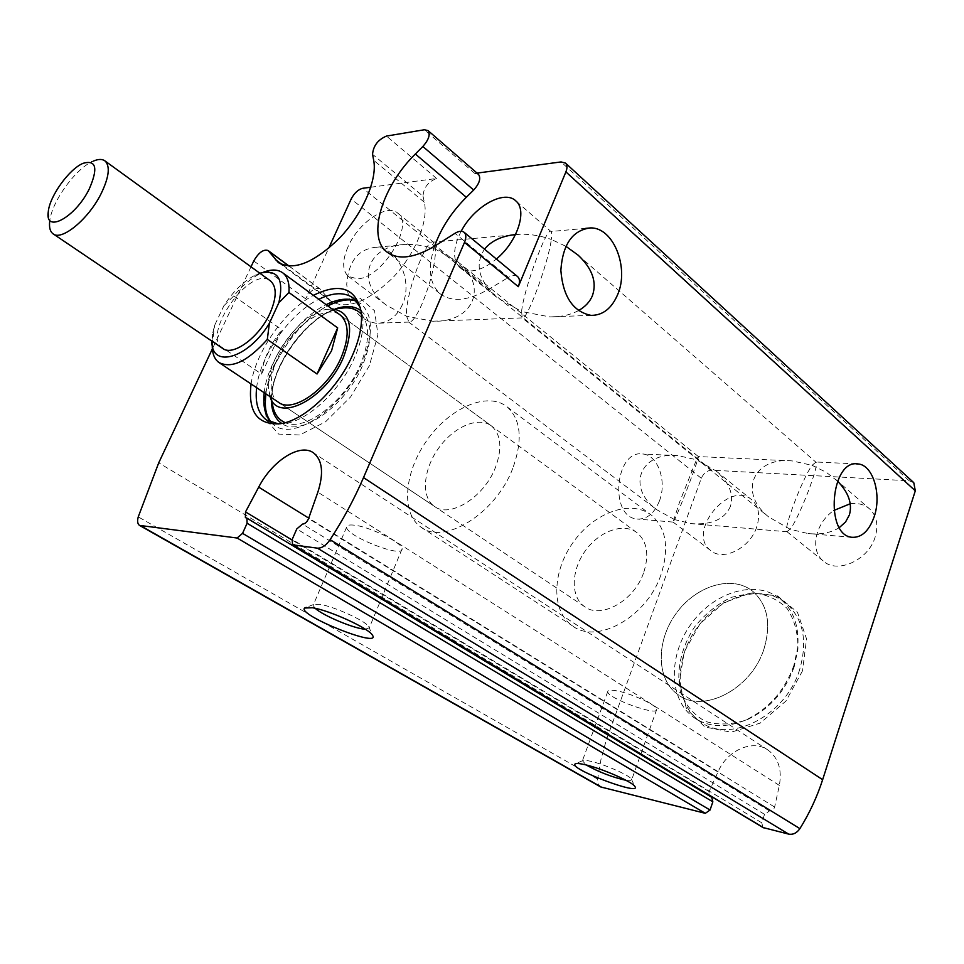 <?xml version="1.0" encoding="UTF-8"?>
<svg xmlns="http://www.w3.org/2000/svg" width="964" height="964" viewBox="0 0 964 964"><rect width="100%" height="100%" fill="white"/><g stroke="black" fill="none" stroke-linecap="round" stroke-linejoin="round"><path stroke-width="0.72" stroke-dasharray="4.82 3.62" d="M756.68 527.079C750.016 548.142 723.048 561.614 710.721 550.54C685.958 532.526 729.471 479.144 752.016 500.039C758.776 506.401 760.331 515.415 756.68 527.079M730.471 506.257C724.687 519.283 711.637 525.079 691.309 523.633L674.607 519.608L673.089 522.078L679.439 502.509L696.49 459.756L716.192 471.022C729.206 482.482 733.966 494.231 730.471 506.257M674.607 519.608L656.701 509.667C625.901 487.157 640.373 451.514 677.933 455.623L696.49 459.756L698.346 456.562C699.876 456.117 680.138 508.534 674.607 519.608M406.579 316.24L408.893 322.084C412.158 322.41 416.532 316.337 422.051 303.889C430.498 283.127 435.041 264.931 435.668 249.315L458.008 261.955C488.772 285.862 473.384 323.024 432.595 321.205L406.579 316.24L386.239 305.058C354.306 281.596 367.573 244.326 406.928 244.482C416.508 244.266 426.088 245.868 435.668 249.315L433.306 242.109C426.04 237.337 404.422 297.418 406.579 316.24M850.236 503.738C858.081 502.738 864.612 504.534 869.829 509.113C876.794 516.041 878.566 525.344 875.167 537.02C868.431 560.241 837.114 574.279 823.196 560.94C809.471 550.07 815.484 522.729 833.884 510.45M839.379 527.561C831.137 532.815 820.689 534.803 808.037 533.55L790.143 529.248L786.889 531.622C783.081 529.465 802.325 478.71 812.049 465.311L826.305 472.312L837.523 481.132M790.143 529.248L768.766 516.993C737.761 492.676 753.282 456.695 792.179 460.913L812.049 465.311L815.893 462.166C819.954 463.961 799.144 518.114 790.143 529.248M578.424 310.613C570.471 314.915 560.928 317.011 549.793 316.891L521.62 311.529L522.223 317.903C526.392 322.241 548.492 262.69 551.312 239.458L565.856 246.266M348.028 246.76C342.148 260.569 342.22 270.426 348.245 276.319L357.234 278.789C381.648 278.897 414.906 225.07 397.891 213.273C387.287 202.862 358.283 222.72 348.028 246.76M515.511 234.553L520.247 234.264C530.549 234.023 540.9 235.758 551.312 239.458C551.938 234.794 551.818 232.143 550.938 231.493C546.986 225.962 523.175 291.068 521.62 311.529L497.099 297.623C478.638 280.729 474.445 264.582 484.518 249.194M461.19 231.24L458.611 236.542C452.899 250.616 453.309 260.931 459.816 267.51L464.973 270.282L471.529 270.908C479.361 270.233 487.651 266.269 496.376 259.015M585.751 228.348L550.938 231.493L515.969 201.042M913.776 482.675L909.185 480.783L711.757 470.191C707.094 470.468 703.612 473.167 701.298 478.277L606.356 739.882L600.994 759.367L597.596 779.069L598.102 783.78L600.656 786.937M370.803 187.221L436.62 178.473C428.1 181.798 423.558 187.715 423.015 196.21L372.55 154.324M478.493 174.351L474.77 173.4L477.047 173.098M251.074 383.961C255.653 351.727 284.633 310.541 313.421 295.346M251.002 266.811L212.357 348.896M659.4 501.039C654.255 513.571 646.796 519.56 637.011 519.018C609.007 517.005 615.056 449.248 642.771 453.996C657.978 454.9 667.209 481.506 659.4 501.039M402.301 304.853C396.469 317.168 387.781 323.314 376.237 323.277C358.692 320.12 348.86 307.13 346.715 284.344C348.39 261.654 357.981 249.315 375.514 247.314C397.71 246.688 413.52 281.44 402.301 304.853M423.015 196.21L424.341 202.235C428.751 221.455 414.894 254.833 392.3 278.271C366.645 302.684 346.016 310.215 330.387 300.84L319.891 288.814C315.12 287.188 310.36 290.513 305.612 298.78L328.616 248.399M711.709 797.276L246.145 517.873M763.018 827.546L761.753 822.798L764.536 814.327L769.501 810.953C771.983 811.194 773.694 809.893 774.622 807.049L779.346 785.383C782.117 769.79 778.43 758.078 768.272 750.233C752.932 738.87 727.302 750.137 718.12 771.658L709.118 791.552L708.853 794.999M709.251 795.794L710.878 796.927M802.53 670.824L785.901 701.081L760.222 723.084L731.146 732.218L704.853 726.952L686.525 708.926L679.331 682.175L684.199 651.965L699.96 623.829L723.723 602.789L751.269 592.752L777.574 595.921L797.457 612.236L806.555 638.951L802.53 670.824M517.475 276.511C515.186 274.945 512.173 275.234 508.45 277.379L454.972 233.312M434.595 246.206C427.606 267.703 429.342 283.476 439.801 293.502C451.514 302.551 467.986 301.045 489.218 288.983L508.45 277.379M353.655 525.103C349.004 524.657 346.666 525.32 346.642 527.127C345.751 535.924 403.434 558.65 402.084 548.938C403.205 543.166 369.031 526.284 353.655 525.103M365.344 629.239L369.284 627.781L368.706 626.54C365.223 620.708 333.604 606.32 319.795 604.332L313.372 604.573L313.071 605.452L315.192 608.308M616.683 690.839C610.839 689.778 607.85 690.055 607.73 691.634C606.766 697.972 657.797 716.565 656.725 709.444C657.605 705.564 631.456 693.381 616.683 690.839M626.082 780.346C629.854 780.985 631.721 780.792 631.697 779.768L631.336 779.008C629.034 775.104 604.512 764.356 590.968 761.343C586.172 760.235 583.316 760.03 582.425 760.741L586.233 764.982M794.155 666.907C785.142 691.562 769.525 709.13 747.293 719.638C732.387 724.735 718.469 725.338 705.515 721.434C693.996 715.023 685.681 705.359 680.596 692.453C675.716 671.607 681.054 647.374 694.791 626.66C705.262 613.815 717.433 604.03 731.315 597.318L752.185 592.944C765.838 593.945 777.418 599.054 786.925 608.272C794.517 619.623 798.192 633.276 797.927 649.254L794.155 666.907M793.866 665.558C784.515 691.116 768.32 709.347 745.28 720.241C725.844 728.121 708.889 727.35 694.442 717.927C668.594 700.31 667.907 655.785 691.092 624.009C713.854 591.92 755.812 579.063 780.189 598.74C793.42 609.875 799.276 626.046 797.782 647.266L793.866 665.558M799.626 669.715C785.648 716.059 729.519 744.244 700.406 721.771C674.535 704.142 673.752 659.713 696.864 628.058C719.542 596.077 761.44 583.341 785.829 603.03C803.301 618.539 807.892 640.771 799.626 669.715M360.391 307.6L362.56 315.794C364.127 327.652 361.488 341.521 354.632 357.403C340.569 390.239 308.239 420.653 285.031 423.558L278.644 423.943M256.641 387.673C259.979 355.68 289.827 313.264 318.795 299.286M369.441 365.549L350.619 396.891L325.543 421.81L299.72 435.005L278.584 434.077L266.209 419.822L264.558 395.589L273.511 366.236L291.2 337.171C306.407 319.59 322.35 307.094 339.039 299.696L360.536 298.515L374.574 310.794L377.924 334.665L369.441 365.549M270.077 396.65L268.607 389.902C264.714 361.934 299.418 313.698 326.531 309.396L331.821 308.842M434.089 506.148L278.102 402C265.823 393.167 270.438 364.705 287.152 341.69C303.66 318.53 328.748 305.696 340.521 315.228L491.664 426.1C501.111 434.68 502.377 448.465 495.448 467.456C484.085 497.484 449.405 518.837 434.089 506.148C420.762 496.665 423.304 469.215 438.765 447.947C454.02 426.522 478.879 415.894 491.664 426.1M512.728 468.48C495.761 513.716 443.633 545.732 420.762 526.983C400.397 512.74 404.374 471.324 427.546 439.488C450.381 407.386 487.82 391.215 507.16 406.892C521.066 419.653 522.922 440.174 512.728 468.48M763.982 648.989C751.498 689.236 702.925 714.095 678.041 694.658C656.171 679.596 655.857 641.265 675.981 613.67C695.755 585.811 731.784 574.484 752.547 591.113C767.609 604.428 771.417 623.72 763.982 648.989C751.498 689.236 702.925 714.095 678.041 694.658C656.171 679.596 655.857 641.265 675.981 613.67C695.755 585.811 731.784 574.484 752.547 591.113C767.609 604.428 771.417 623.72 763.982 648.989M211.96 341.16L212.466 334.219L214.598 325.41L223.865 305.793C232.951 291.622 243.29 281.452 254.87 275.294L259.822 273.21M222.383 348.209C201.187 334.508 249.941 265.317 269.992 280.584M223.865 305.793L233.782 295.924C242.085 285.874 250.736 278.524 259.75 273.872L263.365 272.258M212.261 344.823L214.598 325.41M643.566 572.929C634.011 601.078 600.572 619.539 584.341 606.464C570.327 596.583 571.134 570.278 585.389 550.697C599.427 530.959 623.804 522.259 637.264 532.899C647.266 541.756 649.362 555.095 643.566 572.929M212.562 340.955L261.569 374.08C263.365 359.283 270.125 344.534 281.874 329.821L261.569 374.08M233.782 295.924L281.874 329.821M48.272 211.815L49.658 221.792C51.176 202.332 75.855 168.025 93.315 161.108L83.205 163.278M660.918 574.954C646.687 617.297 596.499 644.988 572.242 625.708C550.818 610.875 552.143 571.182 573.52 541.828C594.559 512.221 631.299 499.003 651.64 515.354C666.341 528.537 669.438 548.396 660.918 574.954M909.185 480.783L561.072 161.928M711.757 470.191L362.838 188.269M436.62 178.473L386.48 136.081M474.77 173.4L424.365 129.754M701.298 478.277L351.161 199.018M305.612 298.78L253.749 260.967M608.573 733.471L158.723 462.828M597.596 779.069L138.25 516.873M709.118 791.552L291.984 539.948M718.12 771.658L308.733 518.114M779.346 785.383L317.855 492.17M774.622 807.049L308.576 518.56M769.501 810.953L302.551 524.067M764.536 814.327L296.792 528.923M761.753 822.798L292.2 539.418M489.218 288.983L435.571 245.591M320.349 289.272L289.152 266.209M327.615 298.105L282.5 264.835M424.341 202.235L373.683 160.325M356.511 301.13L361.163 303.961C373.14 315.252 373.502 334.882 362.235 362.862C343.642 407.543 293.659 441.717 274.077 425.004L271.209 422.509M264.196 392.722C267.414 360.765 297.153 318.506 326.121 304.66M360.994 310.685C372.538 321.024 373.044 339.328 362.5 365.597C345.618 406.157 300.455 437.656 281.753 423.461M271.33 399.445C270.547 367.103 305.166 318.349 335.689 308.769M361.404 314.204C370.056 325.109 369.67 342.039 360.259 365.019C344.823 401.868 304.696 432.029 285.211 422.642M272.246 402.446C267.667 369.549 307.95 313.565 339.834 308.492C309.167 312.637 267.197 370.995 272.246 402.446L268.607 389.902M673.089 522.078L710.721 550.54M716.192 471.022L752.016 500.039M408.483 321.892L656.701 509.667M458.008 261.955L698.346 456.562M786.889 531.622L823.196 560.94M835.475 479.204L869.829 509.113M432.595 321.205L522.223 317.903L768.766 516.993M578.135 255.171L815.893 462.166M348.245 276.319L386.239 305.058M397.891 213.273L433.764 242.326M459.816 267.51L497.099 297.623M710.046 796.565L245.386 517.608M768.272 750.233L313.746 453.044M439.801 293.502L387.757 252.652M319.891 288.814L289.321 266.221M330.387 300.84L279.162 263.088M520.247 234.264L515.439 234.698M511.595 235.035L433.306 242.109M591.004 315.373L549.793 316.891M406.928 244.482L375.514 247.314M408.893 322.084L376.237 323.277M677.933 455.623L642.771 453.996M673.185 522.09L637.011 519.018M856.345 463.877L815.291 461.973M852.007 537.297L808.037 533.55M792.179 460.913L698.237 456.562M787.419 531.803L691.309 523.633M346.642 527.127L313.071 605.452M402.084 548.938L369.284 627.781M313.372 604.573L306.227 607.38M368.706 626.54L372.237 634.89M607.73 691.634L582.22 761.283M656.725 709.444L631.697 779.768M582.425 760.741L575.882 763.633M631.336 779.008L634.806 786.371M797.927 649.254L797.782 647.266M747.293 719.638L745.28 720.241M694.442 717.927L700.406 721.771M780.189 598.74L785.829 603.03M362.56 315.794L361.078 311.227M285.031 423.558L280.138 423.738M267.775 420.882L274.077 425.004L271.414 422.594M353.788 298.442L361.163 303.961L356.68 301.322M265.931 393.878C268.607 365.067 298.611 320.217 327.808 305.901M326.531 309.396L339.834 308.492M420.762 526.983L572.242 625.708M507.16 406.892L651.64 515.354M254.87 275.294L259.75 273.872M212.466 334.219L212.731 337.99M218.744 362.38L219.696 363.018M279.09 402.663L584.341 606.464M340.521 315.228L637.264 532.899M52.851 233.662L53.466 234.071"/><path stroke-width="1.45" d="M833.884 510.45L850.236 503.738M837.523 481.132C848.597 492.508 852.55 503.786 849.368 514.981L845.585 521.934L839.379 527.561M565.856 246.266L578.135 255.171C592.294 268.534 597.065 281.994 592.462 295.55C589.932 301.768 585.244 306.793 578.424 310.613M484.518 249.194C491.182 240.928 501.521 236.035 515.511 234.553M496.376 259.015C517.258 241.952 527.609 210.586 515.969 201.042C504.534 189.197 473.89 206.549 461.19 231.24M291.984 539.948L245.519 511.92L258.701 487.133C272.378 460.479 300.443 442.681 313.746 453.044C322.482 460.298 323.856 473.336 317.855 492.17L308.576 518.56C307.046 522.078 305.034 523.91 302.551 524.067L296.792 528.923L292.2 539.418L292.502 544.817L763.018 827.546L788.636 834.101C793.071 834.884 796.818 833.065 799.903 828.63C809.555 813.098 817.135 796.782 822.641 779.695L915.306 490.821L565.892 171.893C567.422 167.977 567.314 165.049 565.555 163.133L561.072 161.928L477.047 173.098M915.306 490.821L913.776 482.675L565.555 163.133M328.616 248.399L351.161 199.018C354.306 193.029 358.198 189.45 362.838 188.269L370.803 187.221M434.595 246.206C440.922 228.444 451.489 212.128 466.323 197.283L473.698 190.029L422.859 146.48C428.775 139.732 430.498 134.43 428.028 130.586L424.365 129.754L386.48 136.081C377.96 139.696 373.321 145.781 372.55 154.324L373.683 160.325C377.514 179.497 362.874 213.478 339.882 237.747C313.842 263.088 293.249 271.27 278.114 262.304L268.113 250.532C263.461 249.049 258.665 252.52 253.749 260.967L251.002 266.811M313.421 295.346C339.617 282.452 355.499 287.754 361.078 311.227C362.705 323.579 359.933 338.039 352.764 354.632C338.063 388.926 304.287 420.726 280.138 423.738C257.509 425.196 247.832 411.941 251.074 383.961M212.357 348.896L158.723 462.828L138.25 516.873C137.129 521.126 137.551 523.958 139.503 525.404L237.12 538.02L242.567 533.357L247.097 523.259L246.917 518.138L245.386 517.608L245.519 511.92M292.502 544.817L317.397 548.154C321.795 548.323 326.025 545.504 330.11 539.683C343.244 519.5 354.378 498.81 363.512 477.602L464.503 242.386C466.347 237.795 466.251 234.457 464.214 232.36C461.997 230.613 458.912 230.938 454.972 233.312L435.571 245.591C414.171 258.388 397.807 260.401 386.456 251.628C366.85 236.168 382.467 186.1 415.351 154.011L422.859 146.48M874.143 516.8C869.022 530.959 861.647 537.792 852.007 537.297C824.389 535.382 830.787 458.756 858.081 463.961C873.047 464.889 881.927 494.737 874.143 516.8M617.779 294.309C611.754 308.432 602.825 315.445 591.004 315.373C573.002 311.649 562.952 296.623 560.855 270.306C562.711 244.145 572.652 230.01 590.667 227.902C613.429 227.456 629.347 267.51 617.779 294.309M565.892 171.893L518.307 286.682C520.042 282.175 519.849 278.861 517.74 276.728L517.475 276.511M139.732 525.525L600.656 786.937L705.311 813.315L710.046 810.025L712.842 801.819L711.709 797.276L246.917 518.138M585.425 764.777C579.569 763.416 576.111 763.151 575.05 764.006C568.7 768.838 642.711 796.601 634.806 786.371C632.047 781.684 601.946 768.513 585.425 764.777M312.384 607.754L304.612 608.019C296.695 614.972 383.082 649.338 372.237 634.89C368.067 627.901 329.206 610.236 312.384 607.754M708.853 794.999L709.251 795.794M473.698 190.029C479.494 183.497 481.096 178.268 478.493 174.351L428.028 130.586M315.192 608.308C322.94 615.635 354.704 628.889 365.344 629.239M586.233 764.982C598.764 772.044 612.044 777.165 626.082 780.346M278.644 423.943L266.365 419.955C258.195 413.628 254.954 402.868 256.641 387.673M318.795 299.286C333.351 292.188 345.004 291.899 353.788 298.442L360.391 307.6M331.821 308.842C350.631 311.408 354.499 327.652 343.389 357.548C326.121 399.108 277.512 423.835 270.077 396.65M263.365 272.258C271.595 269.077 278.138 269.342 283.018 273.041L340.521 315.228C349.149 323.338 349.354 337.448 341.136 357.584C327.712 389.456 292.068 414.026 278.102 402M259.822 273.21C277.909 269.004 284.247 278.861 278.837 302.768L269.39 323.229C248.459 358.512 210.995 369.079 211.96 341.16M269.992 280.584L270.679 281.078C276.897 287.007 276.68 297.695 270.041 313.18C259.304 337.557 232.396 357.017 222.383 348.209L53.466 234.071M283.018 273.041C287.621 276.861 289.598 283.344 288.923 292.49L278.837 302.768M269.39 323.229L267.305 339.436C247.64 361.428 231.456 369.067 218.744 362.38C214.213 358.897 212.056 353.041 212.261 344.823M267.305 339.436L317.048 374.008L331.568 350.763L337.677 327.893L288.923 292.49M89.218 189.052C75.3 217.575 44.706 233.987 48.272 211.815C49.489 196.355 69.324 168.772 83.205 163.278C96.255 159.675 98.268 168.266 89.218 189.052M93.315 161.108C98.436 158.927 102.365 158.903 105.112 161.024C110.342 166.35 109.04 177.159 101.208 193.475C88.592 219.214 61.274 241.59 52.851 233.662C50.14 231.493 49.08 227.54 49.658 221.792M317.048 374.008L337.677 327.893M518.307 286.682L464.503 242.386M822.641 779.695L363.512 477.602M602.187 787.576L140.852 525.862M705.311 813.315L237.12 538.02M710.046 810.025L242.567 533.357M712.842 801.819L247.097 523.259M308.733 518.114L258.701 487.133M763.91 827.931L293.333 545.118M788.636 834.101L317.397 548.154M799.903 828.63L330.11 539.683M466.323 197.283L415.351 154.011M289.152 266.209L268.546 250.977M282.5 264.835L275.463 259.641M271.209 422.509C265.088 415.785 262.75 405.856 264.196 392.722M326.121 304.66C337.978 298.852 348.112 297.671 356.511 301.13M281.753 423.461C274.861 418.798 271.39 410.797 271.33 399.445M335.689 308.769C346.028 305.299 354.463 305.937 360.994 310.685M285.211 422.642C277.692 419.412 273.366 412.676 272.246 402.446M339.834 308.492C349.016 306.721 356.198 308.625 361.404 314.204M517.74 276.728L464.214 232.36M387.757 252.652L386.456 251.628M289.321 266.221L268.113 250.532M279.162 263.088L278.114 262.304M515.439 234.698L511.595 235.035M590.667 227.902L585.751 228.348M858.081 463.961L856.345 463.877M306.227 607.38L304.612 608.019M575.882 763.633L575.05 764.006M266.365 419.955L267.775 420.882M271.414 422.594C266.932 416.231 264.04 410.7 265.931 393.878M327.808 305.901C339.967 299.912 349.583 298.382 356.68 301.322M219.696 363.018L279.09 402.663M105.112 161.024L270.679 281.078"/></g></svg>

